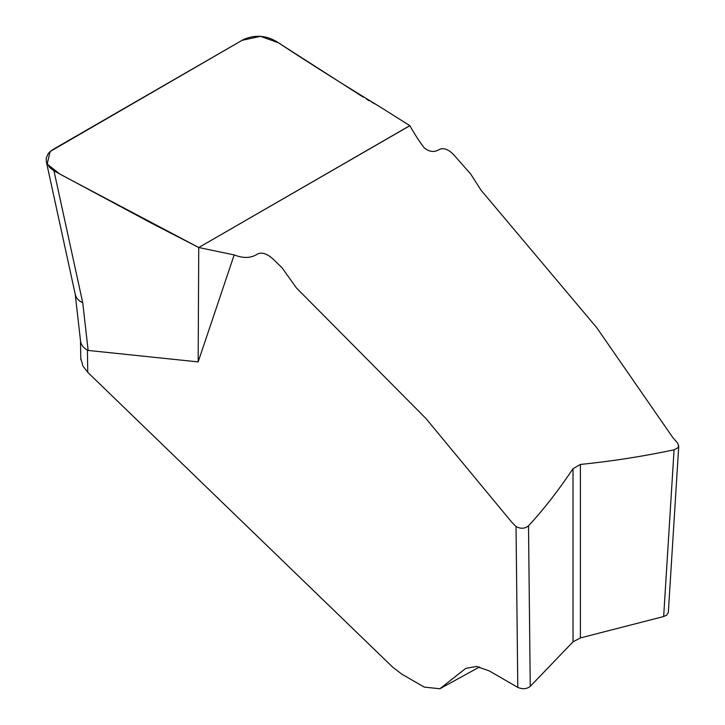 <?xml version="1.0" encoding="UTF-8"?>
<svg xmlns="http://www.w3.org/2000/svg" width="725" height="725" viewBox="0 0 725 725"><rect width="100%" height="100%" fill="white"/><g stroke="black" fill="none" stroke-linecap="round" stroke-linejoin="round"><path stroke-width="1.09" d="M363.198 97.123L278.536 42.866L260.601 36.322L242.078 40.328L50.116 151.525L47.161 164.058L59.976 174.163L198.732 247.524L409.888 125.697C414.818 134.515 419.648 141.946 424.361 148.009C429.553 152.105 434.665 152.531 439.703 149.287L441.262 148.815C445.404 148.217 449.699 150.356 454.149 155.241L470.715 174.073L481.155 190.349L596.684 327.6L672.61 437.275L677.676 443.192L678.682 446.319L677.884 447.751L674.078 449.817C642.703 456.442 611.483 461.317 580.39 464.444L580.39 637.937L663.656 616.531L674.078 449.817M573.022 468.658C558.413 490.535 543.578 509.584 528.507 525.806L530.256 686.376L573.022 641.833L573.022 468.658L580.39 464.444M53.976 170.864L49.572 167.475L46.328 161.684L46.237 157.941L48.385 153.328L52.862 149.577L243.392 39.567C254.964 34.51 266.211 35.289 277.158 41.923L281.971 45.131C314.07 66.129 346.242 86.402 378.504 105.941L409.843 125.633L198.732 247.524L151.443 223.164L53.976 170.855L82.741 302.787L88.142 350.438L87.426 350.193L87.761 372.351L392.678 667.145L401.822 674.159L424.252 687.11L439.885 688.75L465.695 668.414L476.443 666.429L489.167 670.861L517.795 687.391L516.037 526.549C520.74 529.014 524.891 528.77 528.507 525.806M516.037 526.549L511.787 522.236L425.956 418.524L296.498 288.015L281.989 267.706L273.171 259.188C267.625 254.049 262.613 252.2 258.127 253.641C251.602 258.227 243.618 258.653 234.184 254.919L198.741 247.524L198.161 361.902L234.184 254.919M88.142 350.438L198.161 361.902M87.761 372.351L82.985 366.143L80.774 358.458M530.256 686.376C526.685 689.085 522.535 689.421 517.795 687.391M580.39 637.937L573.022 641.833M668.332 612.534L666.792 615.081L663.656 616.531M82.741 302.787C78.608 300.812 76.143 298.129 75.337 294.74L46.572 162.808M87.426 350.193C83.321 347.764 81.037 344.756 80.547 341.158L75.237 294.305M409.843 125.633L378.631 106.022M375.65 104.273L371.771 102.189M369.252 100.811L366.56 99.234M479.56 666.955L439.894 688.741M80.502 340.723L80.792 359.573M678.763 445.721L668.323 612.652"/></g></svg>

